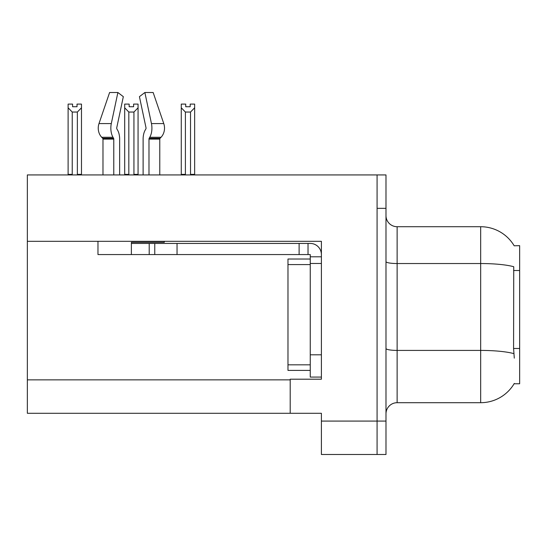 <?xml version="1.0" encoding="UTF-8"?>
<svg xmlns="http://www.w3.org/2000/svg" width="547" height="547" viewBox="0 0 547 547"><rect width="100%" height="100%" fill="white"/><g stroke="black" fill="none" stroke-linecap="round" stroke-linejoin="round"><path stroke-width="0.82" d="M27.35 241.309L321.397 241.309L321.397 379.201L290.204 379.201L290.204 413.279L27.35 413.279L27.35 174.931L377.081 174.931L377.081 454.495L321.397 454.495L321.397 421.081L377.081 421.081L377.081 454.495L385.991 454.495L385.991 421.081L377.081 421.081L377.081 208.345L385.991 208.345L385.991 421.081M290.204 413.279L321.397 413.279L321.397 421.081M514.18 245.794A38.981 38.981 0 0 0 480.669 226.718A38.981 38.981 0 0 1 514.18 245.794L519.65 245.658L519.65 383.768L514.098 383.768L514.296 383.433A38.981 38.981 0 0 1 480.669 402.701L397.129 402.701A11.138 11.138 0 0 0 385.991 413.84M514.296 358.148L513.578 348.473L513.742 266.724A38.981 6.769 180 0 0 480.669 263.538L480.669 226.718L397.129 226.718A11.138 11.138 0 0 1 385.991 215.58A11.138 11.138 0 0 0 397.129 226.718L397.129 402.701M377.081 174.931L385.991 174.931L385.991 208.345M190.185 106.733L185.734 106.733L190.185 106.733L190.185 104.094L194.643 104.094L194.643 107.793L190.52 112.046L185.399 112.046L185.399 174.37L184.852 174.931M191.067 174.931L190.52 174.37L190.52 112.046M190.52 174.37L194.643 174.37L194.643 174.931L194.643 107.793M185.399 112.046L181.276 107.793L181.276 104.094L185.734 104.094L185.734 106.733M185.399 174.37L181.276 174.37L181.276 174.931L181.276 107.793M134.487 174.931L133.94 174.37L133.94 112.046L128.819 112.046L128.819 174.37L128.272 174.931M129.154 106.733L133.605 106.733L129.154 106.733L129.154 104.094L124.695 104.094L124.695 174.931M133.605 106.733L133.605 104.094L138.063 104.094L138.063 174.37L133.94 174.37M138.063 107.793L133.94 112.046M128.819 112.046L124.695 107.793L124.695 174.37L128.819 174.37M138.063 174.37L138.063 174.931M77.024 106.733L72.573 106.733L77.024 106.733L77.024 104.094L81.482 104.094L81.482 107.793L77.359 112.046L72.238 112.046L72.238 174.37L68.115 174.37L68.115 174.931M72.238 112.046L68.115 107.793L68.115 104.094L72.573 104.094L72.573 106.733M72.238 174.37L71.691 174.931M68.115 107.793L68.115 174.37L68.115 107.793M81.482 107.793L81.482 174.37L77.359 174.37L77.359 112.046M77.906 174.931L77.359 174.37M81.482 174.37L81.482 174.931M164.285 241.309L164.285 242.314L131.376 242.314L131.376 243.429L154.767 243.429L154.767 254.567L97.968 254.567L97.968 241.309M148.982 174.931L148.982 139.109A1.115 0.588 90 0 1 149.174 138.282L149.769 137.27A12.253 6.455 -90 0 0 151.451 123.581L144.873 92.505L153.153 92.505L163.765 123.581A12.253 10.414 90 0 1 161.05 137.27L160.093 138.282A1.115 0.944 -90 0 0 159.779 139.109L159.779 174.931M119.643 174.931L119.643 139.109A12.253 6.455 90 0 0 117.502 129.988L116.908 128.976A1.115 0.588 -90 0 1 116.75 127.731L123.328 96.662L117.885 92.505L111.308 123.581A12.253 6.455 90 0 0 112.99 137.27L113.585 138.282A1.115 0.588 -90 0 1 113.776 139.109L113.776 174.931M102.98 174.931L102.98 139.109A1.115 0.944 90 0 0 102.665 138.282L101.701 137.27A12.253 10.414 -90 0 1 98.993 123.581L109.605 92.505L117.885 92.505M145.851 128.976A1.115 0.588 90 0 0 146.001 127.731A1.115 0.588 90 0 1 145.851 128.976L145.256 129.988A12.253 6.455 -90 0 0 143.116 139.109L143.116 174.931M116.75 127.731A1.115 0.588 -90 0 0 116.908 128.976L117.502 129.988M144.873 92.505L139.43 96.662L146.001 127.731M154.767 243.429L310.252 243.429A11.138 11.138 0 0 1 321.39 254.574M154.767 254.567L310.252 254.567L310.252 256.796L321.397 256.796M310.252 377.081L321.397 377.081L310.252 377.081L310.252 256.796M308.023 254.567L308.023 243.429M321.397 263.476L310.252 263.476L310.258 259.018L287.982 259.018L287.982 370.401L310.252 370.401M299.113 254.567L299.113 243.429M27.35 379.871L290.204 379.871M519.65 270.505L513.578 270.505M519.65 348.473L513.578 348.473M480.669 402.701L480.669 263.538L397.129 263.538A11.138 1.935 0 0 1 385.991 261.603M513.859 353.629A38.981 6.769 180 0 0 480.669 350.415L397.129 350.415A11.138 1.935 -0 0 1 385.991 348.48M131.376 254.567L131.376 243.429M159.779 139.109L148.982 139.109M113.776 139.109L102.98 139.109M111.308 123.581L98.993 123.581M163.765 123.581L151.451 123.581M112.99 137.27L101.701 137.27M161.05 137.27L149.769 137.27M113.585 138.282L102.665 138.282M160.093 138.282L149.174 138.282M321.397 354.805L310.252 354.805M177.043 254.567L177.043 243.429M149.201 254.567L149.201 243.429M287.982 364.828L310.252 364.828M287.982 264.591L310.252 264.591"/></g></svg>
